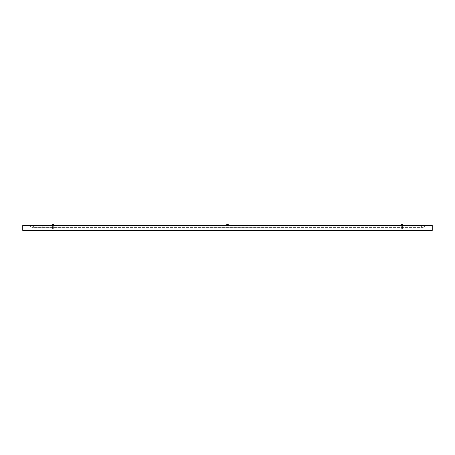 <?xml version="1.0" encoding="UTF-8"?>
<svg xmlns="http://www.w3.org/2000/svg" width="455" height="455" viewBox="0 0 455 455"><rect width="100%" height="100%" fill="white"/><g stroke="black" fill="none" stroke-linecap="round" stroke-linejoin="round"><path stroke-width="0.34" stroke-dasharray="2.27 1.71" d="M400.918 225.458L402.982 225.458L400.918 225.458L402.982 225.458L400.918 225.458L400.918 225.799L402.982 225.799L400.918 225.799L400.918 225.458M226.465 225.458L228.535 225.458L226.465 225.458L228.535 225.458L226.465 225.458L226.465 225.799L228.535 225.799L226.465 225.799L226.465 225.458M52.018 225.458L54.082 225.458L52.018 225.458L54.082 225.458L52.018 225.458L52.018 225.799L54.082 225.799L52.018 225.799L52.018 225.458M22.75 225.458L432.25 225.458L432.25 230.395L22.75 230.395L22.75 225.458M400.918 225.799L402.982 225.799L400.918 225.799M226.465 225.799L228.535 225.799L226.465 225.799M52.018 225.799L54.082 225.799L52.018 225.799M23.097 225.799L431.903 225.799L23.097 225.799L23.097 230.395L431.903 230.395L23.097 230.395L23.097 225.799M431.903 225.799L431.903 230.395L431.903 225.799M401.953 225.868L402.641 225.868L401.953 225.868M401.953 229.013L401.264 229.013L401.953 229.013M401.953 225.458C399.615 225.458 404.25 225.458 401.953 225.458L400.343 225.458L401.953 225.458C399.615 225.458 404.25 225.458 401.953 225.458L400.343 225.458L401.953 225.458M401.953 229.132L402.527 229.132L401.953 229.132M400.343 225.458L403.557 225.458M401.953 224.605L402.641 224.605L401.953 224.605M401.896 224.605L401.896 225.066L401.896 224.605L401.896 225.066L401.304 224.605L401.572 225.066L401.896 224.605L402.391 224.605L402.157 225.066L402.538 224.605L402.538 225.066L402.334 224.605L402.334 225.066L401.896 225.066L402.334 225.066L402.157 224.605M402.538 224.605L402.538 225.066L402.391 224.605M44.084 225.976L42.719 225.976L44.084 225.976M44.084 230.275L42.719 230.275L44.084 230.275M44.198 225.976L42.605 225.976L44.198 225.976M43.97 230.395L42.833 230.395L43.97 230.395M44.198 225.799L42.605 225.799L44.198 225.799M227.5 225.868L228.188 225.868L227.5 225.868M227.5 229.013L226.812 229.013L227.5 229.013M227.5 225.458C225.162 225.458 229.798 225.458 227.5 225.458L229.11 225.458L227.5 225.458C225.162 225.458 229.798 225.458 227.5 225.458L229.11 225.458L227.5 225.458M227.5 229.132L228.074 229.132L227.5 229.132M225.89 225.458L229.11 225.458M227.5 224.605L228.188 224.605L227.5 224.605M227.443 224.605L227.938 224.605L227.062 224.605L227.557 224.605L227.71 225.066L227.29 225.066L227.938 225.066L227.881 224.605L228.086 225.066L227.881 224.605L227.881 225.066L227.062 225.066L227.443 225.066L227.443 224.605M228.086 224.605L228.086 225.066L227.938 224.605M226.914 224.605L226.914 225.066L227.29 225.066L227.119 224.605L226.857 225.066L226.914 224.605M53.047 225.868L53.736 225.868L53.047 225.868M53.047 229.013L53.736 229.013L53.047 229.013M53.047 225.458C50.71 225.458 55.345 225.458 53.047 225.458L54.657 225.458L53.047 225.458C50.71 225.458 55.345 225.458 53.047 225.458L54.657 225.458L53.047 225.458M53.047 229.132L53.622 229.132L53.047 229.132M51.443 225.458L54.657 225.458M53.736 224.605L52.405 224.605L52.405 225.066L52.405 224.605L53.736 224.605L52.359 224.605M52.99 224.605L52.99 225.066L52.99 224.605L52.99 225.066L52.461 224.605L52.843 224.605L52.666 225.066L52.666 224.605L52.609 225.066L52.99 225.066L52.666 225.066L52.99 224.605L53.485 224.605L53.258 225.066L53.633 224.605L53.633 225.066L53.428 224.605L53.428 225.066L52.99 225.066L53.428 225.066L53.258 224.605M53.633 224.605L53.633 225.066L53.485 224.605M412.27 225.976L410.905 225.976L412.27 225.976M412.27 230.275L410.905 230.275L412.27 230.275M412.378 225.976L410.785 225.976L412.378 225.976M412.156 230.395L411.019 230.395L412.156 230.395M412.378 225.799L410.785 225.799L412.378 225.799M401.304 224.605L401.304 225.066L401.304 224.605L402.641 224.605M401.515 225.066L401.515 224.605L401.515 225.066M401.572 224.605L401.572 225.066L401.572 224.605M226.869 224.605L226.857 225.066L226.857 224.605L228.143 224.605L228.143 225.066L228.143 224.605M227.29 224.605L227.29 225.066L227.29 224.605M227.71 225.066L227.71 224.605L227.71 225.066M227.119 224.605L227.119 225.066L227.119 224.605M52.609 225.066L52.609 224.605L52.609 225.066M52.666 224.605L52.666 225.066L52.666 224.605M33.71 225.799L421.29 225.799L423.013 227.409L424.731 225.799L30.269 225.799L31.986 227.409L33.71 225.799L31.986 227.409L30.269 225.799L33.71 225.799C34.142 227.733 29.837 227.733 30.269 225.799L424.731 225.799L30.269 225.799C29.837 227.733 34.142 227.733 33.71 225.799L30.269 225.799L33.71 225.799M424.731 225.799L423.013 227.409L421.29 225.799C420.858 227.733 425.163 227.733 424.731 225.799L421.29 225.799C420.858 227.733 425.163 227.733 424.731 225.799L421.29 225.799L424.731 225.799M402.01 225.066L402.01 224.605L402.01 225.066M401.742 224.605L401.742 225.066L401.742 224.605M401.367 224.605L401.367 225.066L401.367 224.605M227.557 225.066L227.557 224.605L227.557 225.066M227.062 224.605L227.062 225.066L227.062 224.605M53.104 225.066L53.104 224.605L53.104 225.066M52.843 224.605L52.843 225.066L52.843 224.605M52.461 224.605L52.461 225.066L52.461 224.605M402.982 225.799L402.982 225.458L402.982 225.799M228.535 225.799L228.535 225.458L228.535 225.799M54.082 225.799L54.082 225.458L54.082 225.799M401.264 225.868L401.378 229.132L401.264 225.868M402.641 225.868L402.527 229.132L402.641 225.868M402.595 225.066L402.595 224.605L402.595 225.066M43.981 230.395L44.095 225.976M42.833 230.395L42.719 225.976M226.812 225.868L226.926 229.132L226.812 225.868M228.188 225.868L228.074 229.132L228.188 225.868M52.359 225.868L52.473 229.132L52.359 225.868M53.736 225.868L53.622 229.132L53.736 225.868M53.696 225.066L53.696 224.605L53.696 225.066M412.167 230.395L412.281 225.976M411.019 230.395L410.905 225.976M423.013 227.409L31.986 227.409L423.013 227.409"/><path stroke-width="0.68" d="M432.25 225.458L22.75 225.458L22.75 230.395L432.25 230.395L432.25 225.458M401.304 224.605L402.641 224.605L403.557 225.344L400.343 225.344L401.264 224.605L400.343 225.458M226.869 224.605L228.143 224.605M52.359 224.605L53.736 224.605L54.657 225.344L51.443 225.344L52.359 224.605L51.443 225.458M229.11 225.458L228.188 224.605L229.11 225.344L225.89 225.344L226.812 224.605L225.89 225.458M402.641 224.605L403.557 225.458M53.736 224.605L54.657 225.458"/></g></svg>
